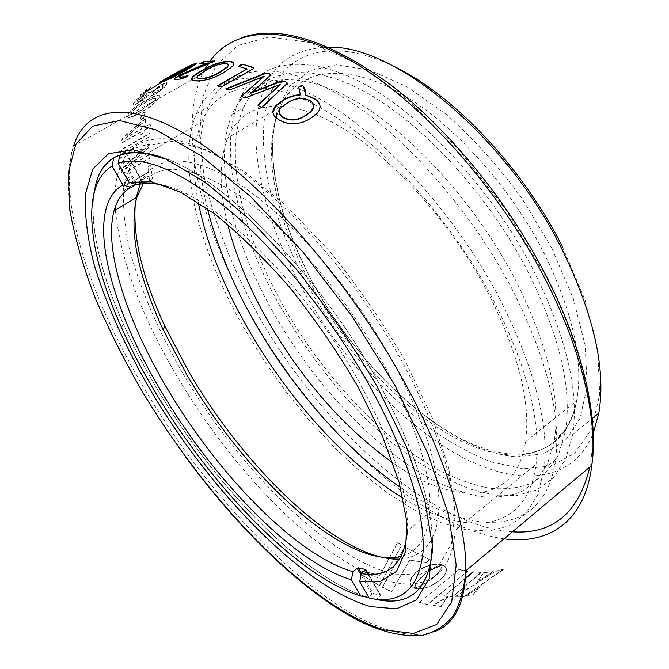 <?xml version="1.0" encoding="UTF-8"?>
<svg xmlns="http://www.w3.org/2000/svg" width="669" height="669" viewBox="0 0 669 669"><rect width="100%" height="100%" fill="white"/><g stroke="black" fill="none" stroke-linecap="round" stroke-linejoin="round"><path stroke-width="0.5" stroke-dasharray="3.35 2.51" d="M369.221 598.186L376.17 599.441L380.736 595.569L365.876 569.695M361.628 573.609L373.076 593.47L368.393 596.756M142.673 181.567L125.488 151.696L125.019 152.039L142.213 181.943L142.673 181.567L135.974 184.468M115.219 157.064L120.01 154.322L137.036 183.866M125.019 152.039L119.977 154.915M142.213 181.943L137.237 184.861M125.488 151.696L120.01 154.322M373.076 593.47L380.619 595.326M156.881 388.363C144.069 366.779 132.88 345.279 123.305 323.855C100.183 272.216 90.34 228.915 93.769 193.935C87.438 241.233 114.533 317.165 156.881 388.363C213.904 484.975 302.028 577.113 367.716 597.3L364.454 596.263C299.001 573.985 212.993 483.378 156.881 388.363M182.336 372.491C158.118 330.277 140.59 289.602 129.744 250.474C124.242 225.553 122.368 203.301 124.116 183.699L132.454 159.891L148.886 145.081L173.447 141.151L205.534 149.588L243.775 171.139L285.956 205.408L329.115 250.658C357.355 285.379 382.668 322.065 405.054 360.725L431.915 416.946L448.799 468.258L455.163 511.308L451.45 543.947L438.864 565.163L418.995 574.955L393.615 574.027C327.593 558.289 239.059 468.885 182.336 372.491M369.388 574.328C414.931 594.825 452.052 583.719 455.062 530.417C457.153 488.378 439.985 432.985 403.566 364.245C357.171 279.324 284.601 197.606 226.816 161.881C168.814 125.998 130.162 134.344 118.973 169.675C115.612 180.354 114.349 192.864 115.168 207.214M115.352 210.007C120.437 259.555 140.799 314.647 176.449 375.276C227.519 462.287 304.061 544.691 368.251 573.818M399.761 559.067L409.42 557.586L417.974 554.049L425.267 548.404L431.171 540.611L435.536 530.659L438.254 518.584L439.19 504.434L438.279 488.32L435.444 470.374L430.66 450.797L423.929 429.816L415.298 407.705L404.854 384.784L392.72 361.377C352.555 288.13 290.597 217.5 239.661 184.477C188.566 151.386 152.432 155.275 140.139 184.151M143.275 183.657C160.351 160.552 193.675 165.394 243.257 198.166C291.149 232.21 347.119 297.822 384.232 365.19C416.896 426.446 432.065 475.651 429.757 512.814C427.424 537.533 417.949 552.034 401.325 556.307M407.296 532.014L407.362 530.718C408.859 493.873 392.962 444.617 359.663 382.944C307.188 287.085 219.064 199.889 168.12 186.626M160.368 156.797C218.847 173.33 319.172 273.203 378.587 382.434C415.733 451.659 433.704 507.11 432.517 548.806L432.483 549.759L432.517 548.806C433.704 507.11 415.733 451.659 378.587 382.434C319.172 273.203 218.847 173.33 160.368 156.797M136.15 197.706L135.414 202.506M207.423 208.644C197.221 167.794 197.464 133.859 208.143 106.831C224.424 68.907 269.105 57.216 331.322 90.39C393.297 123.422 467.531 203.468 512.12 289.167C546.682 358.032 561.166 414.855 555.579 459.645C544.892 538.871 470.834 537.023 400.505 487.467M499.509 298.382C534.422 367.498 549.299 424.389 544.14 469.036L537.617 494.968L525.675 513.934L509.168 525.876L488.989 531.019L466.009 529.773L441.063 522.69L414.889 510.372L388.137 493.446L361.402 472.531L335.194 448.23L309.956 421.102L286.098 391.691L264.004 360.541L244.051 328.161C199.069 249.938 175.763 163.278 196.418 113.554C212.157 75.806 256.294 64.475 318.293 98.142C380.059 131.668 454.477 212.341 499.509 298.382M198.292 202.456C192.087 170.419 193.182 143.592 201.561 121.992C216.614 85.331 259.171 74.443 318.779 106.831C378.169 139.077 449.601 216.505 492.953 299.143C526.863 366.119 541.229 421.186 536.061 464.328C527.113 533.753 465.683 537.374 403.081 498.196M562.269 246.384L585.25 300.481L597.81 350.982L599.692 394.576L591.63 428.946L574.989 452.846L551.524 465.975L523.091 468.743L491.447 462.02C469.312 453.281 447.043 440.812 424.631 424.614C380.251 389.659 339.392 340.881 309.028 287.67C273.153 222.986 254.956 152.599 267.215 103.544C279.567 55.05 326.832 33.709 394.526 66.666M328.663 47.282C298.366 47.834 277.476 60.335 265.994 84.796C242.805 133.591 261.654 216.438 303.224 290.455C341.784 359.052 399.1 421.47 457.111 454.376C514.662 486.672 571.886 485.159 593.236 433.311M392.929 462.915C453.657 505.856 515.69 506.617 525.516 441.783C531.019 402.696 518.433 352.847 487.751 292.219C449.384 219.173 386.23 151.119 333.17 122.778C279.926 94.346 241.258 104.331 227.611 138.031C218.997 160.92 219.039 189.695 227.744 224.374M279.977 306.009C237.738 231.499 217.5 148.593 239.184 100.266C255.901 63.062 300.113 51.087 360.357 81.936C420.383 112.676 491.255 188.198 533.277 269.783C566.074 335.938 579.237 390.813 572.748 434.398L565.573 459.402L553.313 477.95L536.764 489.942L516.786 495.528L494.19 495.06L469.78 489.006L444.258 477.917L418.259 462.346L392.352 442.878L367.038 420.057L342.745 394.442L319.899 366.553L298.851 336.908L279.977 306.009M527.431 270.619C559.359 334.876 572.095 388.137 565.631 430.393L558.674 454.251C551.557 467.23 542.316 476.955 530.943 483.428C518.6 488.077 504.944 489.7 489.976 488.311C474.505 485.326 458.466 479.815 441.858 471.77C383.245 440.779 323.202 376.296 283.121 305.557C242.412 233.698 223.053 154.004 243.667 107.542C259.723 71.324 302.488 59.767 360.608 89.546C418.535 119.216 486.831 191.97 527.431 270.619M273.161 312.222C232.185 240.163 212.249 160.443 232.235 114.182C247.806 78.131 290.087 66.892 348.039 97.114C405.774 127.227 474.229 200.533 515.222 279.491C547.468 343.991 560.563 397.311 554.492 439.433L547.769 463.182C540.82 476.069 531.721 485.686 520.482 492.033C508.264 496.549 494.726 498.037 479.865 496.498C464.495 493.371 448.531 487.718 431.99 479.531C373.603 448.038 313.535 383.161 273.161 312.222M368.912 597.651L374.297 599.039M172.201 75.388L172 75.02L167.191 77.738L175.512 73.557L170.687 76.274M144.563 92.347L150.617 87.204L146.812 89.303L139.62 95.659L141.008 95.123L176.524 73.331L144.563 92.347L177.034 72.846M166.104 84.545C167.342 82.989 167.375 82.27 166.23 82.396L161.915 84.378L150.851 92.163L149.43 91.996L144.947 93.978C139.077 97.373 135.364 100.258 133.792 102.641L133.131 104.147L134.084 104.69L138.416 102.892L148.242 95.516L150.015 96.01L154.455 94.27C160.46 90.599 164.34 87.355 166.104 84.545L166.322 84.871C167.551 83.324 167.593 82.613 166.439 82.722L162.124 84.712L151.069 92.489L149.655 92.322L145.165 94.312C139.353 97.674 135.631 100.559 134.017 102.967L133.348 104.464L134.31 105.008L138.634 103.21L148.459 95.834L150.232 96.328L154.673 94.58C160.694 90.892 164.582 87.656 166.322 84.871M158.946 97.13L159.331 95.441L158.277 94.839C155.191 95.542 151.06 97.415 145.892 100.442C136.911 105.066 130.698 109.95 127.235 115.093L126.951 116.122L128.13 117.493C131.5 116.941 135.74 115.135 140.858 112.066C148.125 108.294 153.87 103.846 158.076 98.719L159.565 96.16L159.423 95.45L158.494 95.149C155.409 95.851 151.278 97.724 146.118 100.76C137.137 105.376 130.915 110.26 127.461 115.403L127.169 116.465L128.356 117.786C131.726 117.234 135.974 115.428 141.084 112.359C148.301 108.612 154.029 104.188 158.252 99.079L159.172 97.431M145.123 111.991L143.559 118.288L145.215 112.191L143.802 112.559L142.104 113.939L140.465 120.035L143.559 118.288M144.897 111.706L141.878 113.655L140.247 119.751L143.333 118.012M151.177 123.681L150.182 126.583L143.977 130.104L143.935 132.746L144.195 130.363L150.408 126.834L151.319 124.869L150.826 123.782L144.37 127.051L150.826 123.782M145.767 119.166L144.37 127.051M145.633 118.848L141.736 121.173L122.46 138.165L121.474 140.783L122.051 142.556L140.933 131.826L140.841 134.452L143.71 132.487M124.25 169.29L149.128 146.937L149.722 145.106L149.145 143.96L123.857 151.253L149.271 136.71L150.082 134.653L149.48 133.491L122.544 148.853L120.704 151.144L120.646 153.025L121.398 154.581L144.002 148.593L123.347 167.058L121.089 171.013L121.741 173.923L149.413 158.336L150.007 156.17L149.22 154.848L124.25 169.29L149.597 154.765M124.25 169.249L149.354 147.163L149.948 145.332L149.363 144.195L123.857 151.227L149.488 136.944L150.308 134.895L149.697 133.733L122.77 149.103L120.93 151.386L120.863 153.268L121.616 154.815L123.205 154.623L144.22 148.727L123.564 167.283L121.306 171.231L121.959 174.141L149.63 158.545L150.224 156.379L149.814 154.982M150.692 165.285L152.524 178.715L150.91 165.552L149.413 165.703L148 167.233L148.551 172.326L127.244 184.786L130.029 178.188L130.087 177.193L128.699 177.762L127.043 179.3L123.347 187.395L123.305 189.168L124.183 190.523L149.011 175.964L149.873 180.714L151.211 180.262L152.524 178.715M150.475 165.092L147.782 167.033L148.342 172.134L127.035 184.585L129.819 177.987L129.878 176.992L128.49 177.561L126.826 179.1L123.138 187.195L123.096 188.976L123.974 190.331L148.802 175.78L149.664 180.53L151.002 180.086L152.315 178.539M414.579 588.268L424.706 583.778L432.902 578.158L439.04 571.911L442.527 565.104L445.855 567.513L446.449 571.1L444.383 575.491L439.759 580.307L433.412 584.614L426.546 587.625L419.965 588.963L414.905 588.168M382.4 587.248L404.636 546.999L429.858 559.861L426.195 562.863L409.763 560.087L391.424 591.848L382.4 587.248L404.636 546.999M379.549 585.693L359.721 573.609L362.74 571.184L380.084 575.516L397.562 542.751L401.693 545.268L379.549 585.693L359.629 573.358L362.657 570.933L379.984 575.248L397.478 542.5L401.609 545.009L379.44 585.417M465.331 578.233L444.333 595.87L465.281 578.735M444.517 596.188L452.47 596.924L481.379 572.53L473.05 571.744L481.379 572.53M465.925 596.397L473.267 594.95L480.033 586.964L465.699 596.079L473.267 594.95M503.305 569.695L463.876 596.639L503.08 569.378L495.119 571.569L455.204 597.007L461.894 596.815M484.139 572.53L492.861 571.903L477.708 581.696L483.938 572.221L492.861 571.903M422.549 576.26L417.163 582.331L414.328 588.252L411.586 586.379L410.306 582.607L411.644 577.966L415.541 573.074L421.57 568.709L428.411 565.765L436.807 564.302L442.426 565.071L430.669 570.348L422.415 575.976L421.161 577.573M441.197 606.449L433.127 605.579L447.645 597.233L441.197 606.449L432.943 605.269L447.452 596.924L440.996 606.139M458.842 569.645L419.346 602.577L458.842 569.645L465.833 571.042M419.346 602.577L427.692 604.609L465.749 572.723M419.179 602.276L427.516 604.308L467.439 571.309M458.675 569.344L465.875 570.774M421.027 577.288L419.948 578.844M419.806 578.56L418.878 580.065M418.744 579.78L417.958 581.227M417.816 580.943L417.163 582.331M417.03 582.038L416.494 583.36M416.361 583.067L415.934 584.305M415.8 584.02L415.491 585.174M415.349 584.89L415.131 585.952M414.989 585.659L414.855 586.621M414.713 586.328L414.655 587.19M414.512 586.897L414.504 587.641M414.362 587.349L414.412 587.976M414.27 587.683L414.37 588.185M413.25 587.733L414.328 588.252M413.108 587.449L412.33 587.106M412.196 586.822L411.586 586.379M411.452 586.094L411.017 585.551M410.883 585.266L410.615 584.639M410.482 584.355L410.373 583.661M410.239 583.376L410.306 582.607M410.172 582.323L410.398 581.503M410.264 581.227L410.657 580.358M410.523 580.073L411.067 579.178M410.933 578.894L411.644 577.966M411.519 577.69L412.38 576.745M412.255 576.461L413.283 575.516M413.158 575.231L414.337 574.286M414.211 574.01L415.541 573.074M415.416 572.789L416.904 571.878M416.779 571.594L418.393 570.732M418.267 570.456L419.948 569.679M419.823 569.403L421.57 568.709M421.445 568.433L423.234 567.839M423.109 567.555L424.94 567.053M424.815 566.768L426.663 566.359M426.538 566.083L428.411 565.765M428.285 565.489L430.15 565.272M430.016 564.987L431.873 564.87M431.739 564.594L433.554 564.577M433.428 564.293L435.21 564.385M435.084 564.101L436.807 564.302M436.673 564.017L438.337 564.318M438.203 564.034L439.792 564.452M439.658 564.168L441.147 564.703M441.013 564.41L442.393 565.062M442.284 564.778L442.468 565.38M441.849 564.92L441.473 565.38M441.331 565.088L440.779 565.614M440.645 565.33L439.926 565.932M439.792 565.639L438.923 566.317M438.789 566.033L437.794 566.777M437.651 566.492L436.548 567.32M436.405 567.036L435.185 567.948M435.051 567.663L433.746 568.658M433.612 568.374L432.233 569.461M432.099 569.177L430.669 570.348M430.535 570.063L429.055 571.343M428.921 571.05L427.416 572.43M427.282 572.146L425.76 573.617M425.626 573.333L424.113 574.922M423.979 574.638L422.415 575.976M492.652 571.585L477.708 581.696M477.499 581.386L483.938 572.221M463.659 596.322L455.204 597.007M454.995 596.689L495.119 571.569M494.901 571.251L503.08 569.378M465.699 596.079L480.033 586.964M479.807 586.638L473.033 594.624M481.187 572.221L452.47 596.924M444.333 595.87L452.269 596.606M404.553 546.74L429.858 559.861M429.732 559.585L426.195 562.863M426.069 562.587L409.763 560.087M409.662 559.819L391.424 591.848M382.283 586.972L391.298 591.563M414.763 587.875L415.424 587.992M415.282 587.708L416.118 587.758M415.976 587.466L416.979 587.441M416.837 587.148L417.983 587.048M417.841 586.755L419.12 586.562M418.978 586.278L420.375 586.002M420.232 585.71L421.738 585.35M421.587 585.066L423.184 584.614M423.042 584.321L424.706 583.778M424.564 583.485L426.287 582.85M426.145 582.565L427.917 581.829M427.767 581.537L429.565 580.709M429.414 580.416L431.229 579.488M431.087 579.195L432.902 578.158M432.751 577.865L434.457 576.812M434.315 576.519L435.845 575.507M435.695 575.215L437.066 574.245M436.924 573.952L438.128 573.049M437.978 572.756L439.04 571.911M438.897 571.619L439.817 570.833M439.675 570.548L440.478 569.837M440.336 569.553L441.022 568.918M440.879 568.625L441.456 568.081M441.314 567.789L441.799 567.337M442.393 564.82L443.622 565.573M443.48 565.288L444.542 566.141M444.4 565.849L445.286 566.785M445.136 566.492L445.855 567.513M445.705 567.22L446.256 568.316M446.114 568.023L446.482 569.185M446.34 568.893L446.549 570.113M446.399 569.821L446.449 571.1M446.298 570.808L446.173 572.137M446.014 571.844L445.738 573.216M445.587 572.923L445.136 574.337M444.985 574.044L444.383 575.491M444.224 575.198L443.455 576.67M443.304 576.377L442.385 577.874M442.226 577.573L441.155 579.086M440.996 578.785L439.759 580.307M439.608 580.006L438.27 581.486M438.111 581.185L436.698 582.599M436.539 582.306L435.076 583.644M434.917 583.351L433.412 584.614M433.253 584.321L431.714 585.5M431.555 585.208L429.991 586.303M429.833 586.011L428.269 587.014M428.11 586.713L426.546 587.625M426.396 587.323L424.848 588.126M424.698 587.834L423.176 588.519M423.025 588.227L421.545 588.795M421.395 588.503L419.965 588.963M419.823 588.67L418.459 588.996M418.317 588.703L417.03 588.904M416.887 588.611L415.692 588.67M415.549 588.377L414.462 588.302M145.984 119.442L144.596 127.311M145.859 119.124L141.962 121.449L122.686 138.433L121.699 141.042L122.268 142.815L141.159 132.086L141.059 134.703L143.935 132.746M141.552 129.042L142.564 122.904L125.028 138.015L141.552 129.042L125.245 138.282M125.254 138.257L142.346 122.636L141.326 128.782M142.28 109.624C137.881 112.25 134.176 113.939 131.166 114.683L130.706 113.487C133.833 109.716 138.475 106.296 144.655 103.243C149.145 100.584 152.791 98.887 155.576 98.134L155.986 99.313L154.84 100.986L142.062 109.323C137.655 111.957 133.951 113.646 130.948 114.382L130.413 114.182L130.48 113.186C133.599 109.407 138.249 105.995 144.429 102.934C148.928 100.283 152.565 98.577 155.35 97.833L155.768 99.004L154.69 100.618L142.062 109.323M140.172 101.052L137.429 102.223L137.296 101.119L143.409 96.353L146.411 95.065L147.824 95.349L140.172 101.052L137.212 101.897L137.07 100.793L143.191 96.027L146.193 94.73L147.606 95.023L139.946 100.735M156.446 92.146L153.209 93.459L151.637 93.024L160.159 86.836L163.085 85.507L163.044 86.778C162.032 88.333 159.832 90.114 156.446 92.146L152.992 93.142L151.42 92.698L159.941 86.51L162.868 85.18L162.826 86.452L156.228 91.82M144.011 93.359L177.243 73.197M150.617 87.204L144.78 92.698M150.826 87.555L147.021 89.654L139.829 96.002L144.22 93.693M196.418 63.655L196.042 64.567L184.293 71.65C175.002 76.835 167.283 80.506 161.145 82.655L160.092 82.53M164.298 79.996L191.041 65.604M191.827 65.779L164.29 80.506M214.858 61.088L210.283 63.772L199.596 67.611L182.771 74.995L179.576 77.32M187.454 76.166L188.223 76.141L186.609 77.144C182.11 79.034 178.648 79.971 176.223 79.979L174.283 79.427M208.594 63.304L199.989 64.157L200.491 63.672M233.749 63.463L232.812 66.515L223.321 73.306C212.416 79.293 203.008 81.886 195.089 81.074L191.752 79.36M228.321 64.91L226.063 63.94C220.185 63.956 213.503 66.181 206.027 70.613L197.798 76.182L197.087 77.654M254.011 68.046L253.133 69.308L221.715 87.162L219.014 86.97L217.751 86.008M247.229 69.283L238.724 66.474M270.895 74.828L270.636 75.656L250.758 93.192M287.402 83.098L262.608 107.249L260.994 107.558L258.008 105.342M280.687 84.62L246.1 97.983L242.981 97.473L241.66 96.294M264.255 76.575L229.902 90.298L227.067 90.072L225.971 89.186M305.666 92.765L305.674 95.45M320.2 106.789C320.259 109.565 318.854 112.225 315.994 114.75L310.19 118.957C299.093 125.58 288.423 125.822 278.17 119.692L274.541 116.364L272.919 112.534M300.331 94.948L298.859 87.355M313.903 106.087L310.274 101.136C302.723 97.49 295.113 98.192 287.469 103.26L281.323 107.818L279.09 112.568M367.891 574.27L380.385 595.995M371.897 593.896L360.984 574.955M135.832 184.427L119.651 156.37M551.749 248.099L521.962 198.308C498.622 166.497 473.501 138.608 446.599 114.633L406.752 86.569L369.196 69.877L336.206 64.818L309.371 70.713L289.61 86.242L277.25 109.733L272.208 139.386C272.258 161.58 275.603 185.229 282.234 210.334C290.538 235.797 301.41 261.261 314.848 286.725C363.936 374.924 449.075 451.567 516.702 456.852L543.169 453.866L564.853 441.164L580.056 418.459L587.223 386.105L585.141 345.338L573.224 298.324L551.749 248.099M313.401 288.824C276.573 223.028 260.233 150.149 279.96 107.165C295.673 72.779 336.356 61.423 390.37 87.957C444.208 114.416 506.701 180.162 543.445 251.92C572.748 311.52 583.82 361.143 576.636 400.773C565.012 457.922 514.16 467.589 460.105 440.511C405.606 413.016 349.904 354.026 313.401 288.824M210.125 60.896L208.435 63.312M208.393 63.371L207.49 64.751M204.773 69.384L202.49 73.899C176.424 130.965 202.005 229.576 252.071 317.031C314.146 426.705 419.087 526.938 504.016 538.846M512.404 531.822C428.369 526.152 320.267 425.208 257.757 314.305C232.202 268.018 213.528 220.678 204.028 176.022L199.454 133.758L203.05 96.428L215.602 66.231L237.604 45.601L269.055 36.962L309.17 42.423L356.184 63.296L407.245 99.572L458.574 149.563L505.94 209.79L545.335 275.419C583.928 349.971 598.747 421.629 589.832 467.004M435.059 631.444C362.799 656.373 223.889 524.145 144.462 388.697C90.666 298.675 56.924 199.964 73.548 145.959C54.507 201.269 88.241 300.807 141.945 390.813L163.019 424.397L185.748 457.086M380.736 595.569L368.51 574.303M142.689 181.633L125.496 151.738M357.748 595.076L364.454 596.263M121.599 327.793L123.305 323.855M429.757 512.814L407.362 530.718M118.973 169.675L201.561 121.992M455.062 530.417L536.061 464.328M525.516 441.783L576.636 400.773C566.71 456.802 516.978 466.745 462.722 439.533C408.149 411.928 352.078 352.58 315.35 287.185C278.304 221.188 261.863 149.095 279.96 107.165L227.611 138.031M158.076 98.719L202.49 73.899C211.178 55.903 224.817 43.636 243.407 37.113M544.14 469.036L555.579 459.645M239.184 100.266L265.994 84.796M232.235 114.182L243.667 107.542M126.951 116.122L73.548 145.959M554.492 439.433L565.631 430.393M572.748 434.398L592.199 418.526M196.418 113.554L208.143 106.831M158.252 99.079L154.84 100.986M130.664 114.508L127.169 116.465M154.69 100.618L130.413 114.182"/><path stroke-width="1" d="M360.984 574.955L357.146 568.307L358.325 567.872L365.759 569.486L365.508 570.13L367.891 574.27M168.12 186.626C155.927 182.98 145.633 182.394 137.237 184.861L129.092 182.353L118.095 163.303L119.977 154.915C130.539 150.96 143.994 151.587 160.368 156.797C125.178 146.854 103.754 155.543 96.093 182.88L93.769 193.935L96.093 182.88C99.388 171.515 105.309 163.161 113.872 157.834L111.999 166.121L122.887 184.937L130.957 187.42L135.891 184.527M113.872 157.834L115.219 157.064M368.393 596.756L367.716 597.3L368.912 597.651M357.146 568.307L352.923 571.686L351.401 579.764L360.825 596.062L367.716 597.3M118.095 163.303C143.492 154.648 181.282 170.888 231.466 212.023C279.901 253.551 332.903 319.882 369.857 386.322C406.735 452.829 425.317 514.511 423.034 552.276C418.769 589.381 400.831 604.684 369.221 598.186L359.713 581.721L361.243 573.542L365.508 570.13M111.999 166.121C79.394 185.739 88.693 254.814 121.599 327.793C171.816 441.256 279.249 568.132 357.748 595.076L360.825 596.062M115.168 207.214L115.352 210.007M135.414 202.506C132.47 236.349 142.271 277.576 164.825 326.171L188.959 372.14C236.809 454.167 310.475 531.445 368.903 553.33C380.143 557.528 390.428 559.443 399.761 559.067M401.325 556.307C390.261 559.083 377.324 557.678 362.531 552.117C305.825 530.818 233.715 455.087 186.827 374.765L163.161 329.792C137.714 274.992 128.908 230.847 136.735 197.355L143.275 183.657M351.401 579.764C293.306 562.688 212.842 478.945 160.978 390.913C108.411 303.45 83.684 207.198 122.887 184.937M130.957 187.42C122.653 192.07 117.025 199.855 114.065 210.768C103.469 249.805 127.169 321.078 166.982 388.095C217.5 474.062 296.25 555.596 352.923 571.686M361.243 573.542C388.455 578.208 403.8 564.368 407.296 532.014M140.139 184.151L136.15 197.706M374.297 599.039C409.102 607.293 428.503 590.869 432.483 549.759C428.662 590.117 409.888 606.674 376.17 599.441M129.092 182.353L151.595 181.792L180.496 192.179L214.573 213.879C239.31 233.807 264.472 258.46 290.053 287.829C315.057 319.205 337.669 352.128 357.89 386.59L382.676 436.698L399.167 482.575L406.744 521.427L405.59 551.331L396.525 571.343L380.761 581.311L359.713 581.721M368.251 573.818L369.388 574.328M400.505 487.467C345.706 449.844 291.952 387.844 254.111 321.446C232.352 283.271 216.798 245.674 207.423 208.644M403.081 498.196C345.856 463.207 287.494 397.871 247.455 327.768C222.819 284.668 206.437 242.897 198.292 202.456M394.526 66.666C453.356 94.839 522.74 167.685 562.269 246.384M593.236 433.311L598.805 413.141C606.198 369.263 593.888 314.539 561.851 248.968C505.588 135.414 393.439 44.338 328.663 47.282M227.744 224.374C235.697 255.575 248.868 287.386 267.24 319.799C301.962 379.992 343.858 427.7 392.929 462.915M376.898 386.172L406.091 445.98L424.773 500.128L432.316 545.076L429.18 578.601L416.662 599.8L396.474 608.84L370.484 606.591C302.647 587.022 211.145 492.016 151.002 391.139C125.655 347.554 105.844 303.826 93.836 263.586C87.33 237.562 84.537 214.323 85.456 193.859L92.782 169.023L108.637 153.661L133.173 149.823L165.92 159.147L205.55 182.495L249.771 219.474L295.481 268.194C325.594 305.524 352.73 344.853 376.898 386.172M302.697 85.415C304.997 88.183 305.984 91.402 305.633 95.082L314.489 98.519C321.388 103.26 321.889 108.554 315.977 114.407L310.182 118.614C299.085 125.228 288.406 125.471 278.137 119.333C272.166 115.177 271.355 110.619 275.703 105.66L282.761 100.342C287.812 97.114 293.649 95.199 300.289 94.58L298.809 86.978L300.038 86.1L302.697 85.415L305.666 92.765M250.666 92.807L281.8 80.757L285.487 81.426L287.244 83.382L261.805 107.266L259.472 106.404L258.033 104.841L280.612 84.235L246.016 97.599L242.889 97.089L241.676 95.751L264.163 76.182L229.793 89.905L226.95 89.679L225.879 88.768L265.526 73.072L269.155 73.49L270.761 75.045L250.8 93.217L281.875 81.141L285.554 81.81L287.402 83.098M217.751 86.008L221.598 86.769L253.877 68.288L253.568 67.46L242.588 64.232L254.011 68.046M217.634 85.657L247.112 68.89L238.616 66.448L239.945 65.186L242.588 64.232M229.977 61.381C233.724 61.824 234.618 63.404 232.67 66.122L223.178 72.913C212.282 78.9 202.866 81.484 194.938 80.673C191.593 80.28 190.799 79.017 192.563 76.876C194.671 74.828 197.949 72.603 202.398 70.195C213.043 64.048 222.242 61.113 229.977 61.381L233.749 63.463M174.283 79.427L174.718 78.214C173.622 79.31 174.074 79.77 176.047 79.594C178.464 79.586 181.935 78.641 186.442 76.759L188.014 75.622L180.421 77.378L179.76 76.492L182.595 74.61L214.941 60.954L203.619 61.665L214.791 61.088M174.718 78.214L179.116 75.354L199.847 66.097L208.427 62.919L199.814 63.781L203.619 61.665M194.838 63.605C196.619 63.028 196.962 63.221 195.858 64.191L184.109 71.274C174.818 76.45 167.099 80.121 160.945 82.279C159.306 82.822 159.055 82.722 160.175 81.961L172.284 75.053C181.307 69.902 188.825 66.08 194.838 63.605L196.418 63.655M172 75.02L170.486 75.915M465.281 578.735L473.234 572.054M461.894 596.815L463.876 596.639M465.833 571.042L467.439 571.309L465.749 572.723M465.875 570.774L467.263 571M465.331 578.233L473.05 571.744M160.092 82.53L164.298 79.996M191.041 65.604L195.03 63.981M164.248 80.422L164.666 80.732C169.525 78.783 175.086 76.007 181.366 72.419L192.02 66.156L191.393 65.487L164.097 80.129L181.182 72.043L191.827 65.779L192.02 66.156M179.576 77.32L180.597 77.763L187.454 76.166M174.893 78.599L179.3 75.739L200.014 66.482L208.594 63.304L208.427 62.919M200.491 63.672L203.802 62.041M191.752 79.36L192.714 77.27C194.83 75.221 198.108 72.996 202.556 70.588C213.127 64.475 222.317 61.531 230.119 61.774M197.087 77.654L199.278 78.858C205.216 79.118 211.981 77.052 219.557 72.678L227.711 66.975L228.321 64.91M199.278 78.858L199.119 78.465C205.04 78.733 211.805 76.667 219.415 72.285L227.569 66.591C228.898 64.826 228.346 63.814 225.921 63.547C220.034 63.563 213.352 65.788 205.868 70.22L197.639 75.789C196.393 77.295 196.887 78.189 199.119 78.465M217.776 86.033L247.112 68.89M238.724 66.474L242.713 64.625M269.155 73.49L270.895 74.828M258.008 105.342L280.612 84.235M241.66 96.294L264.163 76.182M225.971 89.186L265.626 73.465L269.247 73.874M305.633 95.082L314.505 98.878C317.859 101.002 319.757 103.636 320.2 106.789M272.919 112.534L275.745 106.037L282.811 100.71C287.854 97.49 293.699 95.567 300.331 94.948L300.289 94.58M298.809 86.978L302.748 85.783M279.09 112.568L282.552 117.41C290.095 121.34 297.722 120.796 305.44 115.787L310.968 111.765L313.903 106.087M282.552 117.41L282.519 117.05C290.07 120.989 297.705 120.445 305.424 115.436L310.96 111.414C314.974 107.558 314.739 104.013 310.249 100.776C302.681 97.122 295.079 97.825 287.427 102.892L281.289 107.441C278.011 110.887 278.421 114.09 282.519 117.05M368.51 574.303L365.759 569.486M358.325 567.872L361.628 573.609M119.651 156.37L119.032 155.283M504.016 538.846C548.639 544.926 584.873 522.079 591.806 465.356C597.751 419.195 581.888 349.996 544.783 278.321C498.221 187.755 421.169 102.106 353.901 62.451C286.399 22.721 234.192 27.605 210.125 60.896M207.49 64.751L204.773 69.384M395.145 385.77L352.145 316.404L302.488 251.502L250.457 196.452L200.374 155.216L155.877 129.845L119.525 120.554L92.698 126.098L75.764 144.37L68.355 172.903L69.685 209.213C74.485 236.441 82.764 265.509 94.53 296.426C107.943 327.843 123.824 359.479 142.179 391.332C208.101 501.491 307.556 605.796 383.964 629.914L413.45 633.418L436.765 624.436L451.709 601.757L456.191 564.937L448.523 514.779L427.976 453.699L395.145 385.77M73.548 145.959C85.816 106.789 129.092 97.691 196.368 140.716C263.343 183.49 349.201 281.264 404.227 381.748C445.495 456.618 466.828 526.461 465.841 570.799C464.587 603.931 454.326 624.152 435.059 631.444M589.832 467.004C578.718 513.014 552.912 534.623 512.404 531.822M362.531 552.117L368.903 553.33M97.992 181.784L96.093 182.88L97.992 181.784M136.735 197.355L114.065 210.768M163.161 329.792L164.825 326.171M243.407 37.113C280.47 25.029 329.282 40.717 389.86 84.185C448.105 128.364 508.03 201.26 546.556 276.698C583.368 348.507 598.73 418.443 591.806 465.356L465.841 570.799C464.135 589.439 459.82 604.592 452.896 616.258C444.726 625.916 434.725 632.238 422.9 635.232C403.9 637.306 382.308 632.372 358.124 620.422C301.568 590.919 238.306 528.635 185.748 457.086M592.199 418.526L598.805 413.141"/></g></svg>
